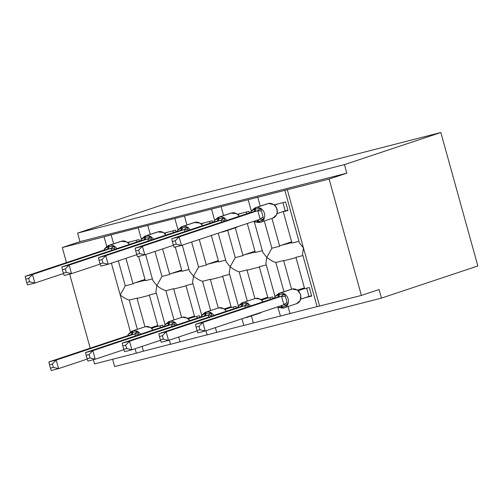 <?xml version="1.0" encoding="UTF-8"?>
<svg xmlns="http://www.w3.org/2000/svg" width="503" height="503" viewBox="0 0 503 503"><rect width="100%" height="100%" fill="white"/><g stroke="black" fill="none" stroke-linecap="round" stroke-linejoin="round"><path stroke-width="0.75" d="M477.85 265.986L381.45 298.097L379.073 289.539L361.387 295.431L317.123 306.692L302.523 254.065L303.466 247.973L299.442 242.955L284.849 190.329L329.113 179.062L346.806 173.17L344.429 164.613L440.835 132.503L477.85 265.986M112.597 359.274L114.621 366.568L381.45 298.097M163.142 326.68L162.714 325.133L158.024 326.334L149.322 294.972L156.326 293.174M144.971 326.837L137.011 298.128L129.24 300.128L137.344 329.339M142.072 346.41L143.393 351.169L136.344 353.181L94.558 363.902L93.388 359.683M170.486 344.215L143.393 351.169M138.356 298.109A7.815 4.093 -104.4 0 1 138.212 298.153A7.815 4.093 -104.4 0 1 137.011 298.128M157.785 325.472L150.982 327.742M145.619 254.562L152.837 280.58L156.861 285.591L155.917 291.683L165.072 324.705M154.999 251.437L161.935 276.443L156.861 285.591C159.998 288.1 163.01 289.81 165.889 290.721L173.994 319.933M284.849 190.329L147.775 225.394L150.265 234.373M147.775 225.394L111.125 234.8L113.615 243.779M118.343 260.843L125.278 285.849L120.211 294.997C123.348 297.506 126.36 299.216 129.24 300.128M111.125 234.8L104.071 236.812L106.705 246.319M199.798 317.274L199.364 315.727L194.674 316.928L185.978 285.566L192.982 283.767M181.621 317.431L173.661 288.722L165.889 290.721M178.728 337.004L180.049 341.763L170.511 344.316L169.348 340.129M207.135 334.809L180.049 341.763M175.006 288.703A7.815 4.093 -104.4 0 1 174.862 288.747A7.815 4.093 -104.4 0 1 173.661 288.722M194.435 316.066L187.632 318.336M182.275 245.156L189.486 271.174L193.51 276.185L192.567 282.277L201.728 315.299M191.649 242.031L198.584 267.036L193.51 276.185C196.654 278.693 199.66 280.404 202.546 281.315L210.644 310.527M184.425 215.988L186.915 224.967M236.448 307.867L236.02 306.321L231.323 307.522L222.628 276.16L229.632 274.361M218.271 308.025L210.311 279.316L202.546 281.315M215.378 327.598L216.699 332.357L207.167 334.91L206.004 330.723M243.792 325.403L216.699 332.357M211.662 279.297A7.815 4.093 -104.4 0 1 211.518 279.341A7.815 4.093 -104.4 0 1 210.311 279.316M231.084 306.66L224.281 308.93M218.214 233.185L226.143 261.767L230.167 266.779L229.223 272.871L238.378 305.893M227.677 230.361L235.234 257.63L230.167 266.779C233.304 269.287 236.316 270.998 239.195 271.909L247.3 301.121M221.081 206.588L223.571 215.561M273.098 298.461L272.67 296.915L267.98 298.116L259.278 266.753L266.282 264.955M254.927 298.619L246.967 269.916L239.195 271.909M251.406 315.928L253.349 322.951L243.817 325.504L241.943 318.751M280.441 315.997L253.349 322.951M248.312 269.891A7.815 4.093 -104.4 0 1 248.168 269.935A7.815 4.093 -104.4 0 1 246.967 269.916M267.741 297.254L260.938 299.524M253.751 221.345L254.317 221.804L262.792 252.361L266.816 257.373L265.873 263.471L275.028 296.487M264.327 220.962L271.89 248.224L266.816 257.373C269.954 259.881 272.966 261.591 275.845 262.503L283.95 291.715M257.731 197.182L260.221 206.155M125.278 285.849L133.05 283.855L125.964 258.309M139.413 241.119L138.985 239.566L127.649 242.477M138.633 256.417L145.367 280.693L152.371 278.895M161.935 276.443L169.7 274.449L162.62 248.903M176.069 231.713L175.635 230.16L164.305 233.071M175.283 247.011L182.017 271.287L189.021 269.489M198.584 267.036L206.356 265.043L199.27 239.497M212.719 222.307L212.291 220.754L200.955 223.665M211.348 235.473L218.667 261.881L225.671 260.082M235.234 257.63L243.006 255.637L235.291 227.828M249.369 212.901L248.941 211.348L237.605 214.259M247.287 223.502L255.323 252.475L262.327 250.676M304.51 297.908L311.697 296.066L309.32 287.509L304.629 288.709L295.934 257.347L302.938 255.549M291.577 289.212L283.617 260.51L275.845 262.503M288.056 306.522L290.005 313.545L280.467 316.098L277.807 307.239L281.931 307.427A1.779 0.931 75.6 0 0 282.963 308.138A1.779 0.931 75.6 0 0 282.994 308.125L283.811 307.918M317.091 306.597L290.005 313.545M284.962 260.485A7.815 4.093 -104.4 0 1 284.817 260.529A7.815 4.093 -104.4 0 1 283.617 260.51M304.39 287.848L297.587 290.118M271.89 248.224L279.655 246.231L271.947 218.421M298.977 241.27L291.973 243.068L283.277 211.706L287.968 210.499L285.591 201.942L274.261 204.853M283.277 211.706L287.697 210.229M66.471 262.61L62.29 247.539L79.977 241.647L346.806 173.17M62.29 247.539L104.071 236.812M133.05 283.855A7.815 4.093 -104.4 0 1 134.182 283.051L145.015 279.442M169.7 274.449A7.815 4.093 -104.4 0 1 170.831 273.645L181.671 270.036M206.356 265.043A7.815 4.093 -104.4 0 1 207.481 264.238L218.321 260.629M243.006 255.637A7.815 4.093 -104.4 0 1 244.137 254.832L254.971 251.223M79.977 241.647L77.607 233.09L174.007 200.98L440.835 132.503M279.655 246.231A7.815 4.093 -104.4 0 1 280.787 245.426L291.627 241.817M329.113 179.062L361.387 295.431M90.2 348.177L69.659 274.116M77.607 233.09L344.429 164.613M250.802 212.367L251.079 211.587M251.28 210.958L254.814 207.953A7.639 6.501 71.6 0 1 255.184 207.846A1.779 0.931 75.6 0 0 254.656 209.072L251.142 211.216M175.302 240.774L172.372 241.522L173.321 244.942L176.251 244.188L175.302 240.774L179.087 236.869L171.756 238.755L250.532 212.511L257.863 210.631L179.087 236.869L181.464 245.426L260.158 219.214L257.781 210.656M176.251 244.188L181.464 245.426L174.132 247.306L173.321 244.942M278.411 203.79L274.889 204.96L275.273 205.828M277.197 212.976L277.184 213.542M282.919 202.634L285.201 210.87L277.266 213.517M287.879 210.185L285.201 210.87M253.493 211.776A3.911 2.05 -104.4 0 0 254.656 209.072L260.743 208.588L263.704 219.283L259.083 221.641A1.779 0.931 75.6 0 0 260.114 222.345A1.779 0.931 75.6 0 0 260.145 222.339A7.639 6.501 71.6 0 0 260.523 222.225L272.903 218.101A7.639 6.501 -108.4 0 0 276.795 209.235A7.639 6.501 -108.4 0 0 268.445 203.495L267.571 203.721A7.639 6.501 -108.4 0 0 267.194 203.828L267.602 203.709A1.779 0.931 75.6 0 0 267.571 203.721L256.065 207.62A7.639 6.501 71.6 0 1 264.408 213.36A7.639 6.501 71.6 0 1 260.523 222.225L259.234 222.571A1.779 0.931 -104.4 0 1 258.202 221.867L254.248 221.71M272.903 218.101L276.6 214.781C278.109 210.757 277.184 207.343 273.827 204.532L268.483 203.482A1.779 0.931 -104.4 0 1 268.52 203.476M250.532 212.511L251.186 211.122M260.743 208.588L257.863 210.631M260.24 219.189L263.704 219.283M171.756 238.755L172.372 241.522M196.101 327.088L197.05 330.502L199.98 329.754L199.031 326.334L196.101 327.088L195.485 324.316L202.816 322.436L281.592 296.198L274.261 298.078L275.009 296.575L278.385 294.639A1.779 0.931 -104.4 0 1 278.914 293.406L279.794 293.18A7.639 6.501 71.6 0 1 288.137 298.927A7.639 6.501 71.6 0 1 284.252 307.792L296.632 303.667L300.329 300.341L300.769 294.701L297.556 290.093L292.212 289.049A1.779 0.931 75.6 0 0 292.174 289.062L291.3 289.282A7.639 6.501 -108.4 0 0 290.923 289.395L278.543 293.519A7.639 6.501 71.6 0 1 278.914 293.406L291.3 289.282A1.779 0.931 -104.4 0 1 291.331 289.275A1.779 0.931 -104.4 0 1 291.363 289.269M277.222 297.336A3.911 2.05 75.6 0 0 278.385 294.639L284.472 294.148L286.345 299.448L287.433 304.843L281.931 307.427A3.911 2.05 75.6 0 0 280.423 305.931M199.031 326.334L202.816 322.436L205.193 330.993L283.887 304.78L281.51 296.223M195.485 324.316L274.261 298.078M199.98 329.754L205.193 330.993L197.861 332.873L197.05 330.502M287.433 304.843L283.887 304.78M297.657 290.162L299.228 289.759L297.77 290.25M298.367 290.596L299.002 291.394M304.579 288.54L298.619 290.527M300.926 298.537L300.913 299.109M306.648 288.194L308.93 296.437L300.995 299.078M311.609 295.751L308.93 296.437M274.531 297.927L275.009 296.519L278.543 293.519M281.592 296.198L284.472 294.148M274.808 297.154L274.871 296.783M214.146 221.766L214.429 220.993M216.843 221.175A3.911 2.05 -104.4 0 0 218.006 218.478L214.63 220.364L218.164 217.359A7.639 6.501 71.6 0 1 218.535 217.252A1.779 0.931 75.6 0 0 218.006 218.478L224.087 217.994L224.74 220.157A3.911 0.887 -6.2 0 1 221.138 220.138L213.876 221.917L135.106 248.161L142.437 246.275L221.131 220.062M138.646 250.18L135.722 250.928L136.665 254.348L139.595 253.594L138.646 250.18L142.437 246.275L144.807 254.832L173.441 245.294M139.595 253.594L144.807 254.832L137.476 256.712L136.665 254.348M221.471 222.194L221.138 220.138M241.754 213.197L238.24 214.366L238.623 215.234M246.269 212.033L246.747 213.775M239.365 216.233L236.75 213.662L230.946 213.115A1.779 0.931 75.6 0 0 230.915 213.127A7.639 6.501 -108.4 0 0 230.544 213.234L230.946 213.115A1.779 0.931 75.6 0 1 230.984 213.109M213.876 221.917L214.492 220.622M224.087 217.994L221.213 220.037M135.106 248.161L135.722 250.928M177.496 231.173L177.779 230.399M177.98 229.77L181.508 226.765A7.639 6.501 71.6 0 1 181.885 226.658A1.779 0.931 75.6 0 0 181.357 227.884L177.836 230.028M101.996 259.586L99.066 260.334L100.015 263.754L102.945 263L101.996 259.586L105.787 255.681L98.456 257.567L177.226 231.323L184.563 229.443L105.787 255.681L108.158 264.238L136.791 254.7M102.945 263L108.158 264.238L100.826 266.118L100.015 263.754M184.815 231.6L184.482 229.469M205.105 222.603L201.59 223.772L201.967 224.64M209.613 221.439L210.097 223.181M180.193 230.581A3.911 2.05 -104.4 0 0 181.357 227.884L187.437 227.4L188.091 229.563A3.911 0.887 -6.2 0 1 184.488 229.544M202.709 225.64L200.1 223.068L194.296 222.521A1.779 0.931 75.6 0 0 194.265 222.533A7.639 6.501 -108.4 0 0 193.888 222.64L194.296 222.521A1.779 0.931 75.6 0 1 194.334 222.515M177.226 231.323L177.88 229.928M187.437 227.4L184.563 229.443M98.456 257.567L99.066 260.334M140.846 240.579L141.123 239.805M141.324 239.177L144.858 236.171A7.639 6.501 71.6 0 1 145.229 236.064A1.779 0.931 75.6 0 0 144.701 237.29L141.186 239.434M65.346 268.986L62.416 269.74L63.365 273.16L66.295 272.406L65.346 268.986L69.131 265.087L61.8 266.967L140.494 240.755L147.907 238.85L69.131 265.087L71.508 273.645L100.135 264.106M66.295 272.406L71.508 273.645L64.177 275.525L63.365 273.16M148.165 241.006L147.825 238.875M168.455 232.002L164.934 233.178L165.317 234.046M172.963 230.846L173.447 232.587M143.537 239.988A3.911 2.05 -104.4 0 0 144.701 237.29L150.787 236.806L151.441 238.969A3.911 0.887 -6.2 0 1 147.832 238.95M166.059 235.046L163.45 232.474L157.646 231.927A1.779 0.931 75.6 0 0 157.615 231.94A7.639 6.501 -108.4 0 0 157.238 232.046L157.646 231.927A1.779 0.931 75.6 0 1 157.678 231.921M140.576 240.73L141.23 239.334M150.787 236.806L147.907 238.85M61.8 266.967L62.416 269.74M104.19 249.985L104.473 249.211M104.674 248.583L108.208 245.577A7.639 6.501 71.6 0 1 108.579 245.47A1.779 0.931 75.6 0 0 108.051 246.696L104.536 248.84M28.69 278.392L25.766 279.146L26.709 282.567L29.639 281.812L28.69 278.392L32.481 274.493L25.15 276.373L103.92 250.136L111.257 248.256L32.481 274.493L34.852 283.051L63.485 273.513M29.639 281.812L34.852 283.051L27.52 284.931L26.709 282.567M111.515 250.412L111.176 248.281M131.799 241.409L128.284 242.584L128.667 243.452M136.313 240.252L136.791 241.993M106.888 249.394A3.911 2.05 -104.4 0 0 108.051 246.696L114.131 246.212L114.785 248.375A3.911 0.887 -6.2 0 1 111.182 248.356M129.409 244.452L126.8 241.88L120.997 241.333A1.779 0.931 75.6 0 0 120.959 241.346A7.639 6.501 -108.4 0 0 120.588 241.453L120.997 241.333A1.779 0.931 75.6 0 1 121.028 241.327M103.92 250.136L104.58 248.74M114.131 246.212L111.257 248.256M25.15 276.373L25.766 279.146M162.375 335.74L159.451 336.494L160.394 339.909L163.324 339.16L162.375 335.74L166.166 331.842L244.942 305.604L237.605 307.484L158.835 333.722L166.166 331.842L168.536 340.399L197.17 330.861M245.2 307.761L244.86 305.629M163.324 339.16L168.536 340.399L161.205 342.279L160.394 339.909M261 299.568L262.579 299.166L261.114 299.65M261.711 299.995L262.352 300.8M267.929 297.946L261.969 299.933M269.998 297.6L270.476 299.335M237.875 307.333L238.359 305.925L241.893 302.925A7.639 6.501 71.6 0 1 242.264 302.812L254.644 298.688A7.639 6.501 -108.4 0 0 254.273 298.801L241.893 302.925M237.605 307.484L238.359 305.981L241.736 304.045A1.779 0.931 -104.4 0 1 242.264 302.812L254.644 298.688A1.779 0.931 -104.4 0 1 254.675 298.681A1.779 0.931 -104.4 0 1 254.713 298.675M240.572 306.742A3.911 2.05 75.6 0 0 241.736 304.045L247.816 303.554L248.469 305.723A3.911 0.887 173.8 0 1 244.867 305.698M263.094 301.8L260.479 299.222L255.555 298.455A1.779 0.931 75.6 0 0 255.524 298.461A7.639 6.501 -108.4 0 1 262.849 301.875M244.942 305.604L247.816 303.554M238.158 306.56L238.221 306.189M159.451 336.494L158.835 333.722M125.725 345.146L122.795 345.901L123.744 349.315L126.674 348.566L125.725 345.146L129.516 341.248L208.292 315.01L200.955 316.89L122.185 343.128L129.516 341.248L131.887 349.805L160.52 340.267M208.544 317.167L208.211 315.035M126.674 348.566L131.887 349.805L124.555 351.685L123.744 349.315M224.351 308.974L225.929 308.572L224.464 309.056M225.061 309.402L225.696 310.206M231.279 307.352L225.319 309.332M233.342 307.006L233.826 308.741M201.225 316.739L201.703 315.331L205.237 312.332A7.639 6.501 71.6 0 1 205.614 312.218L217.994 308.094A7.639 6.501 -108.4 0 0 217.617 308.207L205.237 312.332M200.955 316.89L201.709 315.387L205.086 313.451A1.779 0.931 -104.4 0 1 205.614 312.218L217.994 308.094A1.779 0.931 -104.4 0 1 218.025 308.088A1.779 0.931 -104.4 0 1 218.057 308.081M203.922 316.148A3.911 2.05 75.6 0 0 205.086 313.451L211.166 312.96L211.82 315.13A3.911 0.887 173.8 0 1 208.217 315.104M226.438 311.206L223.829 308.628L218.906 307.861A1.779 0.931 75.6 0 0 218.874 307.867A7.639 6.501 -108.4 0 1 226.199 311.282M208.292 315.01L211.166 312.96M201.508 315.966L201.565 315.595M122.795 345.901L122.185 343.128M89.075 354.552L86.145 355.307L87.094 358.721L90.024 357.973L89.075 354.552L92.86 350.654L171.636 324.41L164.223 326.321L85.529 352.534L92.86 350.654L95.237 359.211L123.864 349.673M171.894 326.566L171.554 324.441M90.024 357.973L95.237 359.211L87.906 361.091L87.094 358.721M187.701 318.38L189.273 317.978L187.814 318.462M188.411 318.808L189.046 319.612M194.623 316.758L188.663 318.739M196.692 316.412L197.176 318.148M164.575 326.145L165.053 324.737L168.587 321.738A7.639 6.501 71.6 0 1 168.958 321.624L181.344 317.5A7.639 6.501 -108.4 0 0 180.967 317.613L168.587 321.738M164.305 326.296L165.053 324.793L168.43 322.851A1.779 0.931 -104.4 0 1 168.958 321.624L181.344 317.5A1.779 0.931 -104.4 0 1 181.376 317.494A1.779 0.931 -104.4 0 1 181.407 317.487M167.266 325.554A3.911 2.05 75.6 0 0 168.43 322.851L174.516 322.366L175.17 324.536A3.911 0.887 173.8 0 1 171.561 324.51M189.788 320.606L187.242 318.129M171.636 324.41L174.516 322.366M164.852 325.372L164.915 325.001M86.145 355.307L85.529 352.534M52.419 363.958L49.495 364.713L50.438 368.127L53.368 367.379L52.419 363.958L56.21 360.06L134.986 333.816L127.649 335.702L48.879 361.94L56.21 360.06L58.581 368.617L87.214 359.079M135.244 335.973L134.905 333.847M53.368 367.379L58.581 368.617L51.249 370.497L50.438 368.127M151.045 327.786L152.623 327.384L151.158 327.868M151.755 328.214L152.396 329.019M157.973 326.164L152.013 328.145M160.042 325.818L160.52 327.554M127.919 335.551L128.403 334.143L131.937 331.144A7.639 6.501 71.6 0 1 132.308 331.031L144.688 326.906A7.639 6.501 -108.4 0 0 144.317 327.019L131.937 331.144M127.649 335.702L128.403 334.199L131.78 332.257A1.779 0.931 -104.4 0 1 132.308 331.031L144.688 326.906A1.779 0.931 -104.4 0 1 144.726 326.9A1.779 0.931 -104.4 0 1 144.757 326.893M130.617 334.96A3.911 2.05 75.6 0 0 131.78 332.257L137.86 331.773L138.514 333.942A3.911 0.887 173.8 0 1 134.911 333.917M153.138 330.012L150.523 327.44L145.6 326.673A1.779 0.931 75.6 0 0 145.568 326.68A7.639 6.501 -108.4 0 1 152.893 330.094M134.986 333.816L137.86 331.773M128.202 334.778L128.265 334.407M49.495 364.713L48.879 361.94M111.383 263.163L130.434 331.886M287.332 189.788L319.606 306.151M135.106 348.73L136.344 353.181M291.841 242.591L280.787 245.426M255.191 251.997L244.137 254.832M218.535 261.403L207.481 264.238M181.885 270.809L170.831 273.645M145.235 280.215L134.182 283.051M267.634 203.702A1.779 0.931 75.6 0 0 267.602 203.709L268.483 203.482A1.779 0.931 -104.4 0 0 268.445 203.495L256.065 207.62A1.779 0.931 -104.4 0 0 255.537 208.846A3.911 2.05 -104.4 0 1 254.373 211.549M260.082 222.351L259.265 222.559A1.779 0.931 -104.4 0 1 259.234 222.571L254.311 221.798M257.473 220.107A3.911 2.05 -104.4 0 1 259.083 221.641L258.202 221.867A3.911 2.05 -104.4 0 0 256.693 220.371M261.397 210.751A3.911 0.887 -6.2 0 1 257.788 210.732M263.176 217.17A3.911 1.119 -25 0 0 260.126 219.151M296.632 303.667A7.639 6.501 -108.4 0 0 300.524 294.802A7.639 6.501 -108.4 0 0 292.174 289.062L279.794 293.18A1.779 0.931 75.6 0 0 279.266 294.412A3.911 2.05 75.6 0 1 278.102 297.11M278.04 307.364L282.963 308.138L284.252 307.792A7.639 6.501 71.6 0 1 283.874 307.899A1.779 0.931 -104.4 0 1 283.843 307.911A1.779 0.931 -104.4 0 1 282.812 307.201A3.911 2.05 75.6 0 0 281.202 305.673M283.855 304.711A3.911 1.119 155 0 1 286.905 302.737M281.517 296.298A3.911 0.887 173.8 0 0 285.126 296.317M239.12 216.315A7.639 6.501 -108.4 0 0 231.795 212.901L219.415 217.026A7.639 6.501 71.6 0 1 226.74 220.44M217.724 220.955A3.911 2.05 -104.4 0 0 218.887 218.252A1.779 0.931 -104.4 0 1 219.415 217.026L231.795 212.901A1.779 0.931 -104.4 0 1 231.826 212.888M225.52 230.751A7.639 6.501 71.6 0 1 223.866 231.631A7.639 6.501 71.6 0 1 223.495 231.745A1.779 0.931 75.6 0 1 223.464 231.751L222.584 231.977A1.779 0.931 -104.4 0 1 222.112 231.889M222.923 231.619A1.779 0.931 75.6 0 0 223.464 231.751L236.253 227.507A7.639 6.501 -108.4 0 0 237.9 226.627M223.426 231.757L222.615 231.965A1.779 0.931 -104.4 0 1 222.584 231.977L221.282 232.166M202.47 225.721A7.639 6.501 -108.4 0 0 195.145 222.307L182.765 226.432A7.639 6.501 71.6 0 1 190.09 229.846M181.074 230.361A3.911 2.05 -104.4 0 0 182.237 227.658A1.779 0.931 -104.4 0 1 182.765 226.432L195.145 222.307A1.779 0.931 -104.4 0 1 195.177 222.295M165.82 235.127A7.639 6.501 -108.4 0 0 158.495 231.713L146.109 235.838A7.639 6.501 71.6 0 1 153.434 239.252M144.418 239.761A3.911 2.05 -104.4 0 0 145.581 237.064A1.779 0.931 -104.4 0 1 146.109 235.838L158.495 231.713A1.779 0.931 -104.4 0 1 158.527 231.701M129.164 244.533A7.639 6.501 -108.4 0 0 121.839 241.119L109.459 245.244A7.639 6.501 71.6 0 1 116.784 248.658M107.768 249.167A3.911 2.05 -104.4 0 0 108.931 246.47A1.779 0.931 -104.4 0 1 109.459 245.244L121.839 241.119A1.779 0.931 -104.4 0 1 121.871 241.107M249.249 316.318A7.639 6.501 71.6 0 1 247.595 317.198L259.982 313.073A7.639 6.501 -108.4 0 0 261.629 312.193M245.841 317.45A1.779 0.931 75.6 0 0 246.313 317.544L247.595 317.198A7.639 6.501 71.6 0 1 247.225 317.305A1.779 0.931 -104.4 0 1 247.193 317.318A1.779 0.931 -104.4 0 1 246.652 317.179M247.155 317.324L246.344 317.531A1.779 0.931 75.6 0 1 246.313 317.544L245.011 317.726M241.453 306.516A3.911 2.05 75.6 0 0 242.616 303.818A1.779 0.931 75.6 0 1 243.144 302.586A7.639 6.501 71.6 0 1 250.469 306M204.803 315.922A3.911 2.05 75.6 0 0 205.966 313.224A1.779 0.931 75.6 0 1 206.494 311.992A7.639 6.501 71.6 0 1 213.819 315.406M168.147 325.328A3.911 2.05 75.6 0 0 169.31 322.63A1.779 0.931 75.6 0 1 169.838 321.398A7.639 6.501 71.6 0 1 177.163 324.812M189.549 320.688A7.639 6.501 -108.4 0 0 182.218 317.274A1.779 0.931 75.6 0 1 182.256 317.267L180.967 317.613M131.497 334.734A3.911 2.05 75.6 0 0 132.66 332.037A1.779 0.931 75.6 0 1 133.188 330.804A7.639 6.501 71.6 0 1 140.513 334.218M138.243 227.947L141.343 239.139M174.893 218.547L177.999 229.733M211.543 209.141L214.649 220.327M248.199 199.735L251.299 210.92M296.016 257.655L284.817 260.529M259.366 267.062L248.168 269.935M222.716 276.468L211.518 279.341M186.06 285.874L174.862 288.747M149.41 295.28L138.212 298.153M250.67 212.455L251.116 211.279M254.814 207.953L267.194 203.828M274.399 298.015L274.845 296.845M292.212 289.049L290.923 289.395M214.014 221.861L214.46 220.685M218.164 217.359L230.544 213.234M237.976 226.601L236.253 227.507M177.364 231.267L177.811 230.091M181.508 226.765L193.888 222.64M140.714 240.673L141.161 239.497M144.858 236.171L157.238 232.046M104.058 250.079L104.505 248.903M108.208 245.577L120.588 241.453M259.982 313.073L261.705 312.168M237.743 307.421L238.189 306.252M255.555 298.455L254.273 298.801M201.093 316.827L201.54 315.658M218.906 307.861L217.617 308.207M164.443 326.233L164.89 325.064M187.179 318.041L182.256 317.267M127.787 335.639L128.234 334.47M145.6 326.673L144.317 327.019"/></g></svg>
